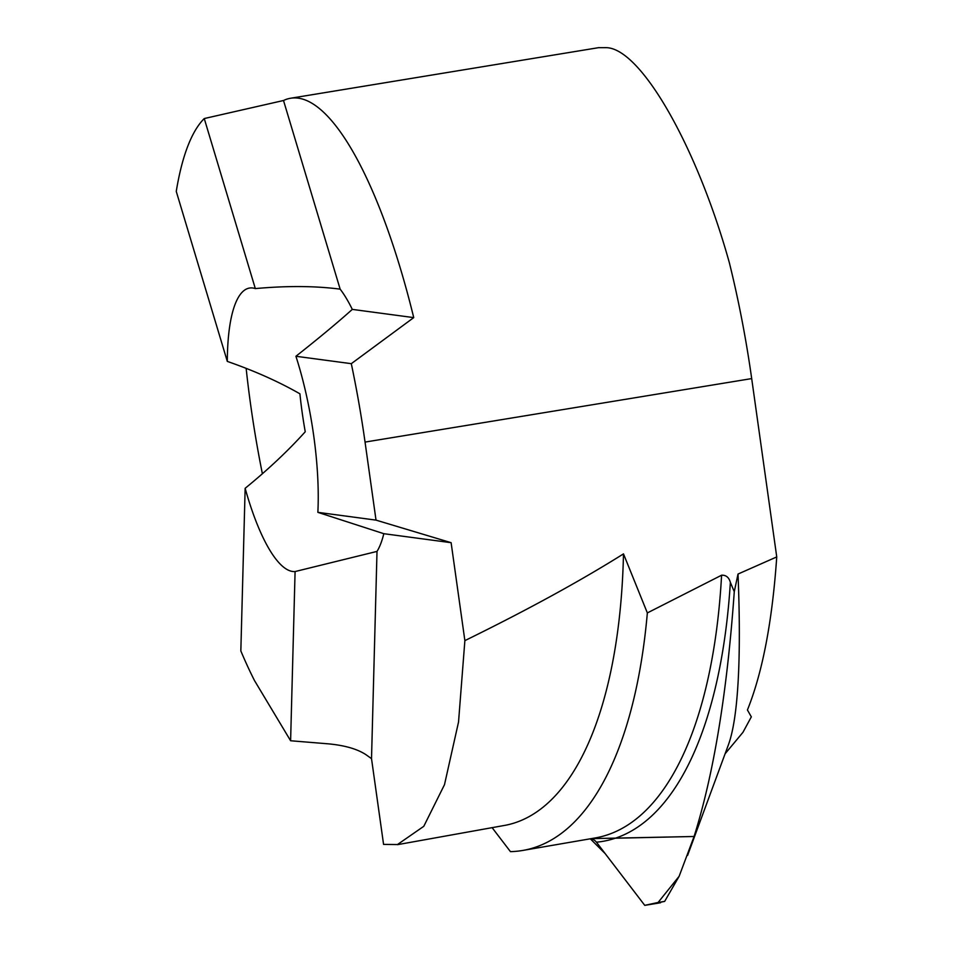 <?xml version="1.0" encoding="UTF-8"?>
<svg xmlns="http://www.w3.org/2000/svg" width="953" height="953" viewBox="0 0 953 953"><rect width="100%" height="100%" fill="white"/><g stroke="black" fill="none" stroke-linecap="round" stroke-linejoin="round"><path stroke-width="1.43" d="M340.15 289.152C315.276 285.9 287.008 285.709 255.321 288.592A143.593 39.573 -99.3 0 0 249.507 288.056A143.593 39.573 -99.3 0 0 227.314 361.413C254.296 370.777 278.49 381.569 299.909 393.803A143.593 39.573 -99.3 0 0 305.246 431.769C288.199 450.686 268.174 469.531 245.147 488.305A143.593 39.573 -99.3 0 0 295.085 571.55L377.007 551.406A143.593 39.573 -99.3 0 0 383.821 533.692L317.861 512.345A143.593 39.573 -99.3 0 0 295.918 356.267C318.6 338.386 337.398 322.757 352.3 309.391A143.593 39.573 -99.3 0 0 340.15 289.152L283.506 100.506A324.234 89.368 80.7 0 1 290.534 98.254A324.234 89.368 80.7 0 1 413.733 317.611L351.3 363.677A324.234 89.368 80.7 0 1 365.047 442.085L376.018 520.124L317.861 512.345M725.09 753.787L742.947 732.333L751.333 716.859L747.426 709.985C762.495 672.532 772.275 621.511 776.743 556.921L751.691 378.591A324.234 89.368 -99.3 0 0 729.307 262.551C696.643 145.416 640.059 47.09 605.643 47.662L598.484 47.686M376.018 520.124L451.114 542.686L464.873 640.63L458.536 722.005L444.491 784.676L423.787 826.311L397.461 844.549L383.571 844.406L371.515 758.636L365.952 754.681C357.363 749.022 344.867 745.401 328.451 743.852L290.605 740.755L254.511 680.585A277.907 76.597 -99.3 0 0 254.356 680.287A324.234 89.368 80.7 0 1 240.835 650.935L245.147 488.305M262.385 473.748A324.234 89.368 80.7 0 1 246.148 368.358M227.314 361.413L176.257 191.386A324.234 89.368 80.7 0 1 204.252 118.553L283.506 100.506M290.605 740.755L295.085 571.55M351.3 363.677L295.918 356.267M413.733 317.611L352.3 309.391M776.743 556.921L738.015 574.051L734.275 591.694L730.367 582.378C728.938 577.351 726.007 574.969 721.588 575.219L647.349 612.922L623.488 553.884C579.781 581.294 526.902 610.206 464.873 640.63M451.114 542.686L383.821 533.692M371.515 758.636L377.007 551.406M204.252 118.553L255.321 288.592M492.082 827.621L510.451 851.637A462.181 195.079 79.8 0 0 523.519 850.314A462.181 195.079 79.8 0 0 647.349 612.922M738.015 574.051A543.21 66.484 81.4 0 1 728.33 745.008M734.275 591.694C727.127 692.521 713.726 774.122 694.082 836.484L695.761 833.256L694.082 836.484L591.217 838.628M623.488 553.884A434.342 183.333 79.8 0 1 504.637 825.417M730.367 582.378A467.339 197.259 79.8 0 1 615.293 838.223L694.082 836.484L679.132 876.284L658.106 902.467L644.752 905.35L664.658 901.395L679.132 876.284M664.658 901.395L658.106 902.467M660.572 902.753L644.752 905.35L605.179 853.614L590.3 838.783A9.268 8.875 -82.4 0 1 596.435 842.19L644.752 905.35M751.691 378.591L365.047 442.085M721.588 575.219A462.646 195.282 79.8 0 1 595.196 837.949M615.293 838.223A467.339 197.259 79.8 0 1 596.435 842.19M598.698 47.65L290.534 98.254M728.318 745.055L687.59 855.413M594.875 838.009L522.959 850.41M503.982 825.524L397.484 844.668"/></g></svg>
